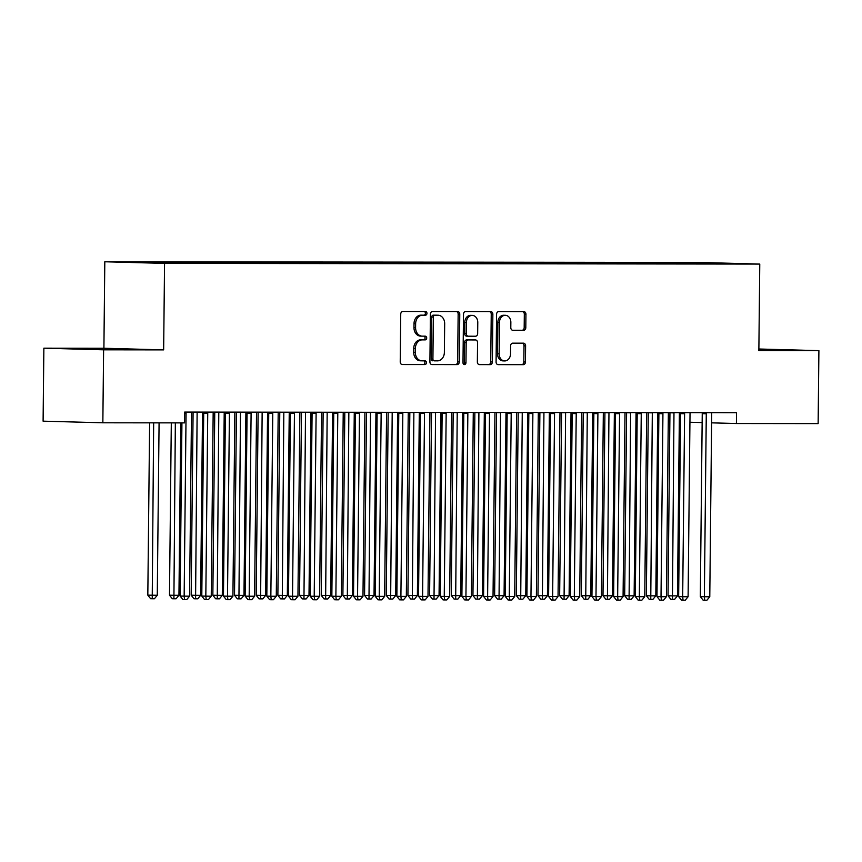 <?xml version="1.0" encoding="UTF-8"?>
<svg xmlns="http://www.w3.org/2000/svg" width="862" height="862" viewBox="0 0 862 862"><rect width="100%" height="100%" fill="white"/><g stroke="black" fill="none" stroke-linecap="round" stroke-linejoin="round"><path stroke-width="1.29" d="M426.959 313.348A1.853 1.487 91.6 0 0 425.494 311.494L402.888 311.473A2.651 2.123 91.6 0 0 400.733 314.124L400.227 361.868A2.651 2.123 91.6 0 0 402.328 364.529L424.934 364.551A1.853 1.487 91.6 0 0 424.977 360.833L422.046 360.833A8.491 6.81 91.6 0 1 421.906 360.833A8.491 6.81 91.6 0 1 415.333 352.342L415.376 348.356A8.491 6.81 91.6 0 1 422.272 339.876L425.192 339.876A1.853 1.487 91.6 0 0 425.235 336.169L422.305 336.158A8.491 6.81 91.6 0 1 422.164 336.158A8.491 6.81 91.6 0 1 415.592 327.668L415.635 323.692A8.491 6.81 91.6 0 1 422.531 315.201L425.451 315.212A1.853 1.487 91.6 0 0 426.959 313.348M422.024 336.158L420.699 336.115A8.491 6.81 91.6 0 1 420.548 336.115A8.491 6.81 91.6 0 1 413.975 327.625L414.019 323.638A8.491 6.81 91.6 0 1 420.915 315.158L423.835 315.169A1.853 1.487 91.6 0 0 424.19 311.494M401.951 364.486L423.317 364.507A1.853 1.487 91.6 0 0 423.673 360.833M421.766 360.822L420.44 360.79A8.491 6.81 91.6 0 1 420.29 360.79A8.491 6.81 91.6 0 1 413.717 352.289L413.76 348.313A8.491 6.81 91.6 0 1 420.656 339.833L423.576 339.833A1.853 1.487 91.6 0 0 423.932 336.169M523.643 330.308A2.651 2.123 91.6 0 0 525.798 327.657L525.939 314.264A2.651 2.123 91.6 0 0 523.837 311.602L498.732 311.581A2.651 2.123 91.6 0 0 496.577 314.231L496.081 361.986A2.651 2.123 91.6 0 0 498.182 364.637L523.288 364.669A2.651 2.123 91.6 0 0 525.443 362.018L525.604 345.834A2.651 2.123 91.6 0 0 523.514 343.173L512.761 343.162A2.651 2.123 91.6 0 0 510.606 345.813L510.53 353.84A7.101 5.689 91.6 0 1 504.636 360.93A7.101 5.689 91.6 0 1 499.141 353.829L499.475 322.388A7.101 5.689 91.6 0 1 505.358 315.298A7.101 5.689 91.6 0 1 510.854 322.399L510.8 327.646A2.651 2.123 91.6 0 0 512.901 330.297L522.027 330.265A2.651 2.123 91.6 0 0 524.182 327.614L524.322 314.221A2.651 2.123 91.6 0 0 522.598 311.602M736.536 412.704L184.683 412.079L184.565 422.886L102.847 422.789L103.612 349.821L163.651 349.886L164.556 263.395L759.767 264.084L758.862 350.565L818.9 350.64L818.135 423.608L736.417 423.522L736.536 412.704M459.769 314.188A2.651 2.123 91.6 0 0 457.668 311.527L432.562 311.505A2.651 2.123 91.6 0 0 430.407 314.156L429.912 361.9A2.651 2.123 91.6 0 0 432.013 364.561L457.119 364.594A2.651 2.123 91.6 0 0 459.274 361.943L459.769 314.188L458.153 314.145A2.651 2.123 91.6 0 0 456.44 311.527M465.652 311.538L490.758 311.57A2.651 2.123 91.6 0 1 492.859 314.221L492.353 361.975A2.651 2.123 91.6 0 1 490.198 364.626L479.455 364.615A2.651 2.123 91.6 0 0 479.455 364.615A2.651 2.123 91.6 0 1 477.354 361.965L477.559 342.591A2.651 2.123 91.6 0 0 475.458 339.94L468.335 339.93A2.651 2.123 91.6 0 0 466.18 342.58L465.965 362.74A1.853 1.487 91.6 0 1 462.991 362.74L463.497 314.188A2.651 2.123 91.6 0 1 465.652 311.538M164.556 263.395L104.808 261.768L700.019 262.447L759.767 264.084M160.515 262.942L160.515 262.134L129.408 262.253L183.843 263.115L711.236 263.718M160.515 262.134L174.921 262.307L175.298 262.953M182.184 263.072L182.194 262.167L174.921 262.307M182.194 262.167L196.601 262.328L196.978 262.985M203.863 263.093L203.874 262.188L196.601 262.328M203.874 262.188L218.269 262.35L218.646 263.007M225.532 263.115L225.542 262.21L218.269 262.35M225.542 262.21L239.948 262.382L240.326 263.029M247.211 263.147L247.222 262.242L239.948 262.382M247.222 262.242L261.628 262.404L261.994 263.05M268.89 263.169L268.901 262.263L261.628 262.404M268.901 262.263L283.296 262.425L283.673 263.082M290.559 263.19L290.569 262.285L283.296 262.425M290.569 262.285L304.976 262.457L305.353 263.104M312.238 263.222L312.249 262.317L304.976 262.457M312.249 262.317L326.655 262.479L327.021 263.125M333.917 263.244L333.917 262.339L326.655 262.479M333.917 262.339L348.323 262.501L348.701 263.158M355.586 263.266L355.597 262.36L348.323 262.501M355.597 262.36L370.003 262.533L370.38 263.179M377.265 263.298L377.276 262.382L370.003 262.533M377.276 262.382L391.671 262.554L392.048 263.201M398.934 263.319L398.944 262.414L391.671 262.554M398.944 262.414L413.351 262.576L413.728 263.233M420.613 263.341L420.624 262.436L413.351 262.576M420.624 262.436L435.03 262.608L435.407 263.255M442.292 263.363L442.303 262.457L435.03 262.608M442.303 262.457L456.698 262.63L457.075 263.276M463.961 263.395L463.971 262.49L456.698 262.63M463.971 262.49L478.378 262.651L478.755 263.298M485.64 263.416L485.651 262.511L478.378 262.651M485.651 262.511L500.057 262.673L500.423 263.33M507.319 263.438L507.33 262.533L500.057 262.673M507.33 262.533L521.725 262.705L522.103 263.352M528.988 263.47L528.999 262.565L521.725 262.705M528.999 262.565L543.405 262.727L543.782 263.373M550.667 263.492L550.678 262.587L543.405 262.727M550.678 262.587L565.073 262.748L565.45 263.406M572.346 263.513L572.346 262.608L565.073 262.748M572.346 262.608L586.753 262.781L587.13 263.427M594.015 263.546L594.026 262.641L586.753 262.781M594.026 262.641L608.432 262.802L608.809 263.449M615.694 263.567L615.705 262.662L608.432 262.802M615.705 262.662L630.1 262.824L630.478 263.481M637.363 263.589L637.374 262.684L630.1 262.824M637.374 262.684L651.78 262.856L652.157 263.503M659.042 263.621L659.053 262.705L651.78 262.856M659.053 262.705L673.459 262.878L673.836 263.524M680.721 263.643L680.732 262.738L673.459 262.878M680.732 262.738L710.299 262.921L735.167 263.6L711.333 263.567M686.464 262.888L686.928 263.697M710.299 262.921L710.137 263.718M664.785 262.867L665.248 263.664M643.106 262.845L643.569 263.643M621.437 262.813L621.901 263.621M599.758 262.791L600.221 263.589M578.079 262.77L578.542 263.567M556.41 262.738L556.874 263.546M534.731 262.716L535.194 263.513M513.062 262.695L513.515 263.492M491.383 262.673L491.846 263.47M469.704 262.641L470.167 263.438M448.035 262.619L448.499 263.416M426.356 262.598L426.819 263.395M404.677 262.565L405.14 263.373M383.008 262.544L383.471 263.341M361.329 262.522L361.792 263.319M339.65 262.49L340.113 263.298M317.981 262.468L318.444 263.266M296.302 262.447L296.765 263.244M274.633 262.414L275.086 263.222M252.954 262.393L253.417 263.19M231.275 262.371L231.738 263.169M209.606 262.35L210.069 263.147M187.927 262.317L188.39 263.125M166.247 262.296L166.625 262.942M679.31 421.96L680.474 421.992M689.934 422.251L702.153 422.585M711.603 422.843L736.417 423.522M818.9 350.64L758.872 349.002M163.651 349.886L103.903 348.259L43.865 348.183L103.612 349.821M43.865 348.183L43.1 421.162L102.847 422.789M103.903 348.259L104.808 261.768M153.242 262.285L153.608 262.91M91.577 348.754L123.115 349.218L91.577 349.099M758.862 350.026L778.149 349.972L758.872 349.552M431.636 364.518L455.502 364.551A2.651 2.123 91.6 0 0 457.657 361.9L458.153 314.145M434.868 315.223A1.853 1.487 91.6 0 0 433.36 317.076L432.918 358.991A1.853 1.487 91.6 0 0 434.394 360.844L437.476 360.855A8.491 6.81 91.6 0 0 444.372 352.375L444.673 323.724A8.491 6.81 91.6 0 0 438.101 315.223A8.491 6.81 91.6 0 0 437.95 315.223L433.252 315.18A1.853 1.487 91.6 0 0 431.743 317.033L433.36 317.076M432.746 360.801L432.778 360.801A1.853 1.487 91.6 0 1 431.302 358.948L431.743 317.033M436.625 315.19A8.491 6.81 91.6 0 0 436.484 315.18A8.491 6.81 91.6 0 0 436.334 315.18L437.95 315.223M433.252 315.18L436.334 315.18M479.078 364.572L488.582 364.583A2.651 2.123 91.6 0 0 490.737 361.932L491.243 314.177A2.651 2.123 91.6 0 0 489.519 311.57M473.938 339.897A2.651 2.123 91.6 0 0 473.841 339.897L466.719 339.887A2.651 2.123 91.6 0 0 464.564 342.537L464.349 362.697L465.965 362.74M463.627 364.281A1.853 1.487 91.6 0 0 464.349 362.697M477.774 322.496A7.101 5.689 91.6 0 0 472.268 315.395A7.101 5.689 91.6 0 0 466.385 322.485L466.267 333.562A2.651 2.123 91.6 0 0 468.368 336.212L475.501 336.223A2.651 2.123 91.6 0 0 477.656 333.572L477.774 322.496M472.268 315.395L470.652 315.352A7.101 5.689 91.6 0 0 464.769 322.442L466.385 322.485M468.281 336.212L466.751 336.169A2.651 2.123 91.6 0 1 464.661 333.519L464.769 322.442M512.524 330.254L522.027 330.265M505.358 315.298L503.742 315.255A7.101 5.689 91.6 0 0 497.859 322.345L499.475 322.388M504.636 360.93L503.031 360.887A7.101 5.689 91.6 0 1 497.525 353.786L497.859 322.345M497.805 364.594L521.672 364.626A2.651 2.123 91.6 0 0 523.827 361.975L523.999 345.791A2.651 2.123 91.6 0 0 522.275 343.173M149.622 422.843L147.822 595.157L157.272 595.276L159.082 422.854M153.662 422.854L152.229 598.756L150.624 598.713L147.822 595.157M157.272 595.276L154.406 598.756L152.229 598.756M181.925 422.886L180.115 596.041L184.156 596.148L186.073 413.178A2.705 2.166 91.6 0 0 185.923 412.165L185.89 412.079M189.575 596.159L186.698 599.64L184.533 599.629L184.156 596.148L189.575 596.159L191.493 413.178A2.705 2.166 91.6 0 1 191.655 412.176L191.687 412.079M184.533 599.629L182.916 599.586L180.115 596.041M171.301 422.865L169.491 595.179L173.531 595.297L178.951 595.297L180.761 422.876M175.342 422.876L173.909 598.778L172.292 598.734L169.491 595.179M178.951 595.297L176.074 598.778L173.909 598.778M193.088 412.079A2.705 2.166 -88.4 0 1 193.088 412.23L191.17 595.211L195.211 595.319L200.63 595.33L202.538 412.348A2.705 2.166 -88.4 0 1 202.559 412.09M197.118 412.09A2.705 2.166 -88.4 0 1 197.129 412.348L195.588 598.799L193.972 598.756L191.17 595.211M200.63 595.33L197.754 598.799L195.588 598.799M207.742 413.2L203.712 413.092L201.794 596.062L205.824 596.17L207.742 413.2A2.705 2.166 91.6 0 0 207.602 412.187L207.57 412.101M211.244 596.181L208.378 599.661L206.201 599.661L205.824 596.17L211.244 596.181L213.162 413.21A2.705 2.166 91.6 0 1 213.334 412.198L213.367 412.111M203.712 413.092A2.705 2.166 91.6 0 0 203.561 412.101M206.201 599.661L204.596 599.618L201.794 596.062M229.421 413.221L225.381 413.113L223.463 596.095L227.503 596.202L229.421 413.221A2.705 2.166 91.6 0 0 229.27 412.219L229.249 412.122M232.923 596.202L230.046 599.683L227.88 599.683L227.503 596.202L232.923 596.202L234.841 413.232A2.705 2.166 91.6 0 1 235.003 412.219L235.035 412.133M225.381 413.113A2.705 2.166 91.6 0 0 225.241 412.122M227.88 599.683L226.264 599.64L223.463 596.095M214.757 412.111A2.705 2.166 -88.4 0 1 214.757 412.262L212.849 595.233L216.879 595.34L222.299 595.351L224.217 412.37A2.705 2.166 -88.4 0 1 224.228 412.122M218.797 412.111A2.705 2.166 -88.4 0 1 218.797 412.37L217.256 598.831L215.651 598.778L212.849 595.233M222.299 595.351L219.433 598.831L217.256 598.831M236.436 412.133A2.705 2.166 -88.4 0 1 236.436 412.284L234.518 595.254L238.558 595.373L243.978 595.373L245.896 412.402A2.705 2.166 -88.4 0 1 245.907 412.144M240.466 412.133A2.705 2.166 -88.4 0 1 240.476 412.392L238.936 598.853L237.319 598.81L234.518 595.254M243.978 595.373L241.101 598.853L238.936 598.853M251.101 413.254L247.06 413.135L245.142 596.116L249.183 596.224L251.101 413.254A2.705 2.166 91.6 0 0 250.95 412.241L250.917 412.155M254.602 596.235L251.726 599.704L249.56 599.704L249.183 596.224L254.602 596.235L256.51 413.254A2.705 2.166 91.6 0 1 256.682 412.251L256.714 412.155M247.06 413.135A2.705 2.166 91.6 0 0 246.92 412.144M249.56 599.704L247.944 599.661L245.142 596.116M272.769 413.275L268.739 413.167L266.821 596.138L270.851 596.245L272.769 413.275A2.705 2.166 91.6 0 0 272.629 412.262L272.597 412.176M276.271 596.256L273.405 599.736L271.228 599.736L270.851 596.245L276.271 596.256L278.189 413.286A2.705 2.166 91.6 0 1 278.361 412.273L278.383 412.176M268.739 413.167A2.705 2.166 91.6 0 0 268.588 412.165M271.228 599.736L269.623 599.683L266.821 596.138M258.115 412.155A2.705 2.166 -88.4 0 1 258.115 412.305L256.197 595.286L260.238 595.394L265.658 595.394L267.565 412.424A2.705 2.166 -88.4 0 1 267.576 412.165M262.145 412.165A2.705 2.166 -88.4 0 1 262.145 412.413L260.615 598.874L258.999 598.831L256.197 595.286M265.658 595.394L262.781 598.874L260.615 598.874M294.448 413.297L290.408 413.189L288.49 596.159L292.53 596.278L294.448 413.297A2.705 2.166 91.6 0 0 294.298 412.295L294.276 412.198M297.95 596.278L295.073 599.758L292.908 599.758L292.53 596.278L297.95 596.278L299.868 413.307A2.705 2.166 91.6 0 1 300.03 412.295L300.062 412.208M290.408 413.189A2.705 2.166 91.6 0 0 290.268 412.198M292.908 599.758L291.291 599.715L288.49 596.159M279.784 412.187A2.705 2.166 -88.4 0 1 279.784 412.338L277.876 595.308L281.906 595.416L287.326 595.426L289.244 412.445A2.705 2.166 -88.4 0 1 289.255 412.198M283.813 412.187A2.705 2.166 -88.4 0 1 283.824 412.445L282.283 598.896L280.667 598.853L277.876 595.308M287.326 595.426L284.449 598.907L282.283 598.896M316.117 413.329L312.087 413.21L310.169 596.192L314.21 596.299L316.117 413.329A2.705 2.166 91.6 0 0 315.977 412.316L315.945 412.219M319.63 596.31L316.753 599.78L314.587 599.78L314.21 596.299L319.63 596.31L321.537 413.329A2.705 2.166 91.6 0 1 321.709 412.316L321.741 412.23M312.087 413.21A2.705 2.166 91.6 0 0 311.947 412.219M314.587 599.78L312.971 599.736L310.169 596.192M301.463 412.208A2.705 2.166 -88.4 0 1 301.463 412.359L299.545 595.33L303.586 595.448L309.005 595.448L310.923 412.478A2.705 2.166 -88.4 0 1 310.934 412.219M305.493 412.208A2.705 2.166 -88.4 0 1 305.504 412.467L303.963 598.928L302.346 598.885L299.545 595.33M309.005 595.448L306.129 598.928L303.963 598.928M323.131 412.23A2.705 2.166 -88.4 0 1 323.142 412.381L321.224 595.362L325.265 595.47L330.674 595.47L332.592 412.499A2.705 2.166 -88.4 0 1 332.603 412.241M327.172 412.241A2.705 2.166 -88.4 0 1 327.172 412.489L325.642 598.95L324.026 598.907L321.224 595.362M330.674 595.47L327.808 598.95L325.642 598.95M344.811 412.262A2.705 2.166 -88.4 0 1 344.811 412.402L342.893 595.383L346.933 595.491L352.353 595.502L354.271 412.521A2.705 2.166 -88.4 0 1 354.282 412.273M348.841 412.262A2.705 2.166 -88.4 0 1 348.851 412.521L347.311 598.971L345.694 598.928L342.893 595.383M352.353 595.502L349.476 598.982L347.311 598.971M366.49 412.284A2.705 2.166 -88.4 0 1 366.49 412.435L364.572 595.405L368.613 595.513L374.033 595.523L375.951 412.553A2.705 2.166 -88.4 0 1 375.961 412.295M370.52 412.284A2.705 2.166 -88.4 0 1 370.531 412.542L368.99 599.004L367.374 598.961L364.572 595.405M374.033 595.523L371.156 599.004L368.99 599.004M388.159 412.305A2.705 2.166 -88.4 0 1 388.169 412.456L386.251 595.437L390.281 595.545L395.701 595.545L397.619 412.575A2.705 2.166 -88.4 0 1 397.63 412.316M392.199 412.316A2.705 2.166 -88.4 0 1 392.199 412.564L390.658 599.025L389.053 598.982L386.251 595.437M395.701 595.545L392.835 599.025L390.658 599.025M409.838 412.327A2.705 2.166 -88.4 0 1 409.838 412.478L407.92 595.459L411.961 595.567L417.38 595.577L419.298 412.596A2.705 2.166 -88.4 0 1 419.309 412.338M413.868 412.338A2.705 2.166 -88.4 0 1 413.879 412.596L412.338 599.047L410.721 599.004L407.92 595.459M417.38 595.577L414.503 599.047L412.338 599.047M431.517 412.359A2.705 2.166 -88.4 0 1 431.517 412.51L429.599 595.48L433.64 595.588L439.06 595.599L440.967 412.618A2.705 2.166 -88.4 0 1 440.988 412.37M435.547 412.359A2.705 2.166 -88.4 0 1 435.558 412.618L434.017 599.079L432.401 599.025L429.599 595.48M439.06 595.599L436.183 599.079L434.017 599.079M453.186 412.381A2.705 2.166 -88.4 0 1 453.186 412.532L451.279 595.502L455.308 595.62L460.728 595.62L462.646 412.65A2.705 2.166 -88.4 0 1 462.657 412.392M457.216 412.381A2.705 2.166 -88.4 0 1 457.226 412.639L455.686 599.101L454.069 599.058L451.279 595.502M460.728 595.62L457.862 599.101L455.686 599.101M474.865 412.402A2.705 2.166 -88.4 0 1 474.865 412.553L472.947 595.534L476.988 595.642L482.408 595.653L484.325 412.672A2.705 2.166 -88.4 0 1 484.336 412.413M478.895 412.413A2.705 2.166 -88.4 0 1 478.906 412.672L477.365 599.122L475.749 599.079L472.947 595.534M482.408 595.653L479.531 599.122L477.365 599.122M496.544 412.435A2.705 2.166 -88.4 0 1 496.544 412.586L494.626 595.556L498.667 595.664L504.076 595.674L505.994 412.693A2.705 2.166 -88.4 0 1 506.005 412.445M500.574 412.435A2.705 2.166 -88.4 0 1 500.574 412.693L499.044 599.144L497.428 599.101L494.626 595.556M504.076 595.674L501.21 599.155L499.044 599.144M518.213 412.456A2.705 2.166 -88.4 0 1 518.213 412.607L516.306 595.577L520.336 595.696L525.755 595.696L527.673 412.726A2.705 2.166 -88.4 0 1 527.684 412.467M522.243 412.456A2.705 2.166 -88.4 0 1 522.253 412.715L520.713 599.176L519.096 599.133L516.306 595.577M525.755 595.696L522.878 599.176L520.713 599.176M539.892 412.478A2.705 2.166 -88.4 0 1 539.892 412.629L537.974 595.61L542.015 595.717L547.435 595.717L549.353 412.747A2.705 2.166 -88.4 0 1 549.363 412.489M543.922 412.489A2.705 2.166 -88.4 0 1 543.933 412.736L542.392 599.198L540.776 599.155L537.974 595.61M547.435 595.717L544.558 599.198L542.392 599.198M561.561 412.51A2.705 2.166 -88.4 0 1 561.571 412.661L559.653 595.631L563.683 595.739L569.103 595.75L571.021 412.769A2.705 2.166 -88.4 0 1 571.032 412.521M565.601 412.51A2.705 2.166 -88.4 0 1 565.601 412.769L564.071 599.219L562.455 599.176L559.653 595.631M569.103 595.75L566.237 599.23L564.071 599.219M583.24 412.532A2.705 2.166 -88.4 0 1 583.24 412.682L581.322 595.653L585.363 595.761L590.782 595.771L592.7 412.801A2.705 2.166 -88.4 0 1 592.711 412.542M587.27 412.532A2.705 2.166 -88.4 0 1 587.281 412.79L585.74 599.252L584.124 599.209L581.322 595.653M590.782 595.771L587.906 599.252L585.74 599.252M337.796 413.351L333.756 413.243L331.848 596.213L335.878 596.321L337.796 413.351A2.705 2.166 91.6 0 0 337.656 412.338L337.624 412.251M341.298 596.332L338.421 599.812L336.255 599.801L335.878 596.321L341.298 596.332L343.216 413.351A2.705 2.166 91.6 0 1 343.388 412.348L343.41 412.251M333.756 413.243A2.705 2.166 91.6 0 0 333.616 412.241M336.255 599.801L334.639 599.758L331.848 596.213M359.476 413.372L355.435 413.264L353.517 596.235L357.558 596.353L359.476 413.372A2.705 2.166 91.6 0 0 359.325 412.359L359.303 412.273M362.977 596.353L360.1 599.833L357.935 599.833L357.558 596.353L362.977 596.353L364.895 413.383A2.705 2.166 91.6 0 1 365.057 412.37L365.089 412.284M355.435 413.264A2.705 2.166 91.6 0 0 355.295 412.273M357.935 599.833L356.318 599.79L353.517 596.235M381.144 413.394L377.114 413.286L375.196 596.267L379.237 596.375L381.144 413.394A2.705 2.166 91.6 0 0 381.004 412.392L380.972 412.295M384.646 596.375L381.78 599.855L379.614 599.855L379.237 596.375L384.646 596.375L386.564 413.404A2.705 2.166 91.6 0 1 386.736 412.392L386.769 412.305M377.114 413.286A2.705 2.166 91.6 0 0 376.974 412.295M379.614 599.855L377.998 599.812L375.196 596.267M402.823 413.426L398.783 413.318L396.865 596.288L400.905 596.396L402.823 413.426A2.705 2.166 91.6 0 0 402.673 412.413L402.651 412.327M406.325 596.407L403.448 599.887L401.283 599.877L400.905 596.396L406.325 596.407L408.243 413.426A2.705 2.166 91.6 0 1 408.405 412.424L408.437 412.327M398.783 413.318A2.705 2.166 91.6 0 0 398.643 412.316M401.283 599.877L399.666 599.833L396.865 596.288M424.503 413.448L420.462 413.34L418.544 596.31L422.585 596.418L424.503 413.448A2.705 2.166 91.6 0 0 424.352 412.435L424.319 412.348M428.005 596.429L425.128 599.909L422.962 599.909L422.585 596.418L428.005 596.429L429.922 413.458A2.705 2.166 91.6 0 1 430.084 412.445L430.116 412.359M420.462 413.34A2.705 2.166 91.6 0 0 420.322 412.348M422.962 599.909L421.346 599.866L418.544 596.31M446.171 413.469L442.141 413.361L440.223 596.342L444.253 596.45L446.171 413.469A2.705 2.166 91.6 0 0 446.031 412.467L445.999 412.37M449.673 596.45L446.807 599.93L444.63 599.93L444.253 596.45L449.673 596.45L451.591 413.48A2.705 2.166 91.6 0 1 451.763 412.467L451.785 412.381M442.141 413.361A2.705 2.166 91.6 0 0 441.99 412.37M444.63 599.93L443.025 599.887L440.223 596.342M467.85 413.501L463.81 413.383L461.892 596.364L465.933 596.472L467.85 413.501A2.705 2.166 91.6 0 0 467.7 412.489L467.678 412.402M471.352 596.482L468.475 599.963L466.31 599.952L465.933 596.472L471.352 596.482L473.27 413.501A2.705 2.166 91.6 0 1 473.432 412.499L473.464 412.402M463.81 413.383A2.705 2.166 91.6 0 0 463.67 412.392M466.31 599.952L464.693 599.909L461.892 596.364M489.53 413.523L485.489 413.415L483.571 596.385L487.612 596.493L489.53 413.523A2.705 2.166 91.6 0 0 489.379 412.51L489.347 412.424M493.032 596.504L490.155 599.984L487.989 599.984L487.612 596.493L493.032 596.504L494.939 413.534A2.705 2.166 91.6 0 1 495.111 412.521L495.144 412.435M485.489 413.415A2.705 2.166 91.6 0 0 485.349 412.413M487.989 599.984L486.373 599.941L483.571 596.385M511.198 413.544L507.158 413.437L505.251 596.407L509.28 596.526L511.198 413.544A2.705 2.166 91.6 0 0 511.058 412.542L511.026 412.445M514.7 596.526L511.834 600.006L509.657 600.006L509.28 596.526L514.7 596.526L516.618 413.555A2.705 2.166 91.6 0 1 516.791 412.542L516.812 412.456M507.158 413.437A2.705 2.166 91.6 0 0 507.018 412.445M509.657 600.006L508.052 599.963L505.251 596.407M532.878 413.577L528.837 413.458L526.919 596.439L530.96 596.547L532.878 413.577A2.705 2.166 91.6 0 0 532.727 412.564L532.705 412.478M536.38 596.558L533.503 600.027L531.337 600.027L530.96 596.547L536.38 596.558L538.297 413.577A2.705 2.166 91.6 0 1 538.459 412.575L538.491 412.478M528.837 413.458A2.705 2.166 91.6 0 0 528.697 412.467M531.337 600.027L529.721 599.984L526.919 596.439M554.546 413.598L550.516 413.491L548.598 596.461L552.639 596.569L554.546 413.598A2.705 2.166 91.6 0 0 554.406 412.586L554.374 412.499M558.048 596.579L555.182 600.06L553.016 600.06L552.639 596.569L558.048 596.579L559.966 413.598A2.705 2.166 91.6 0 1 560.138 412.596L560.171 412.499M550.516 413.491A2.705 2.166 91.6 0 0 550.376 412.489M553.016 600.06L551.4 600.006L548.598 596.461M576.225 413.62L572.185 413.512L570.278 596.482L574.308 596.601L576.225 413.62A2.705 2.166 91.6 0 0 576.075 412.618L576.053 412.521M579.727 596.601L576.85 600.081L574.685 600.081L574.308 596.601L579.727 596.601L581.645 413.631A2.705 2.166 91.6 0 1 581.807 412.618L581.839 412.532M572.185 413.512A2.705 2.166 91.6 0 0 572.045 412.521M574.685 600.081L573.068 600.038L570.278 596.482M597.905 413.641L593.864 413.534L591.946 596.515L595.987 596.623L597.905 413.641A2.705 2.166 91.6 0 0 597.754 412.639L597.732 412.542M601.407 596.623L598.53 600.103L596.364 600.103L595.987 596.623L601.407 596.623L603.325 413.652A2.705 2.166 91.6 0 1 603.486 412.639L603.519 412.553M593.864 413.534A2.705 2.166 91.6 0 0 593.724 412.542M596.364 600.103L594.748 600.06L591.946 596.515M619.573 413.674L615.543 413.566L613.625 596.536L617.655 596.644L619.573 413.674A2.705 2.166 91.6 0 0 619.433 412.661L619.401 412.575M623.075 596.655L620.209 600.135L618.043 600.124L617.655 596.644L623.075 596.655L624.993 413.674A2.705 2.166 91.6 0 1 625.165 412.672L625.198 412.575M615.543 413.566A2.705 2.166 91.6 0 0 615.403 412.564M618.043 600.124L616.427 600.081L613.625 596.536M604.919 412.553A2.705 2.166 -88.4 0 1 604.919 412.704L603.001 595.685L607.042 595.793L612.462 595.793L614.369 412.823A2.705 2.166 -88.4 0 1 614.39 412.564M608.949 412.564A2.705 2.166 -88.4 0 1 608.96 412.812L607.419 599.273L605.803 599.23L603.001 595.685M612.462 595.793L609.585 599.273L607.419 599.273M641.253 413.695L637.212 413.588L635.294 596.558L639.335 596.676L641.253 413.695A2.705 2.166 91.6 0 0 641.102 412.682L641.08 412.596M644.754 596.676L641.878 600.157L639.712 600.157L639.335 596.676L644.754 596.676L646.672 413.706A2.705 2.166 91.6 0 1 646.834 412.693L646.866 412.607M637.212 413.588A2.705 2.166 91.6 0 0 637.072 412.596M639.712 600.157L638.096 600.114L635.294 596.558M626.588 412.575A2.705 2.166 -88.4 0 1 626.599 412.726L624.681 595.707L628.71 595.814L634.13 595.825L636.048 412.844A2.705 2.166 -88.4 0 1 636.059 412.586M630.628 412.586A2.705 2.166 -88.4 0 1 630.628 412.844L629.088 599.295L627.482 599.252L624.681 595.707M634.13 595.825L631.264 599.305L629.088 599.295M662.932 413.717L658.891 413.609L656.973 596.59L661.014 596.698L662.932 413.717A2.705 2.166 91.6 0 0 662.781 412.715L662.749 412.618M666.434 596.698L663.557 600.178L661.391 600.178L661.014 596.698L666.434 596.698L668.352 413.728A2.705 2.166 91.6 0 1 668.513 412.715L668.546 412.629M658.891 413.609A2.705 2.166 91.6 0 0 658.751 412.618M661.391 600.178L659.775 600.135L656.973 596.59M648.267 412.607A2.705 2.166 -88.4 0 1 648.267 412.758L646.349 595.728L650.39 595.836L655.81 595.847L657.728 412.876A2.705 2.166 -88.4 0 1 657.738 412.618M652.297 412.607A2.705 2.166 -88.4 0 1 652.308 412.866L650.767 599.327L649.151 599.273L646.349 595.728M655.81 595.847L652.933 599.327L650.767 599.327M684.6 413.749L680.571 413.631L678.653 596.612L682.682 596.719L684.6 413.749A2.705 2.166 91.6 0 0 684.46 412.736L684.428 412.65M688.102 596.73L685.236 600.211L683.06 600.2L682.682 596.719L688.102 596.73L690.02 413.749A2.705 2.166 91.6 0 1 690.193 412.747L690.214 412.65M680.571 413.631A2.705 2.166 91.6 0 0 680.42 412.639M683.06 600.2L681.454 600.157L678.653 596.612M669.946 412.629A2.705 2.166 -88.4 0 1 669.946 412.779L668.028 595.75L672.069 595.868L677.489 595.868L679.396 412.898A2.705 2.166 -88.4 0 1 679.418 412.639M673.976 412.639A2.705 2.166 -88.4 0 1 673.976 412.887L672.446 599.349L670.83 599.305L668.028 595.75M677.489 595.868L674.612 599.349L672.446 599.349M706.28 413.771L702.239 413.663L700.321 596.633L704.362 596.741L706.28 413.771A2.705 2.166 91.6 0 0 706.129 412.758L706.107 412.672M709.782 596.752L706.905 600.232L704.739 600.232L704.362 596.741L709.782 596.752L711.7 413.782A2.705 2.166 91.6 0 1 711.861 412.769L711.893 412.682M702.239 413.663A2.705 2.166 91.6 0 0 702.099 412.672M704.739 600.232L703.123 600.189L700.321 596.633M420.915 315.158L422.531 315.201M414.019 323.638L415.635 323.692M413.975 327.625L415.592 327.668M423.576 339.833L425.192 339.876M420.656 339.833L422.272 339.876M413.76 348.313L415.376 348.356M413.717 352.289L415.333 352.342M423.317 364.507L424.934 364.551M423.835 315.169L425.451 315.212M457.657 361.9L459.274 361.943M455.502 364.551L457.119 364.594M431.302 358.948L432.918 358.991M491.243 314.177L492.859 314.221M490.737 361.932L492.353 361.975M488.582 364.583L490.198 364.626M473.841 339.897L475.458 339.94M466.719 339.887L468.335 339.93M464.564 342.537L466.18 342.58M464.661 333.519L466.267 333.562M497.525 353.786L499.141 353.829M523.999 345.791L525.604 345.834M523.827 361.975L525.443 362.018M521.672 364.626L523.288 364.669M524.322 314.221L525.939 314.264M524.182 327.614L525.798 327.657M186.073 413.178L184.662 413.135M185.923 412.165L184.673 412.133M193.088 412.23L197.129 412.348M207.602 412.187L204.132 412.101M229.27 412.219L225.812 412.122M214.757 412.262L218.797 412.37M236.436 412.284L240.476 412.392M250.95 412.241L247.48 412.144M272.629 412.262L269.159 412.165M258.115 412.305L262.145 412.413M294.298 412.295L290.828 412.198M279.784 412.338L283.824 412.445M315.977 412.316L312.507 412.219M301.463 412.359L305.504 412.467M323.142 412.381L327.172 412.489M344.811 412.402L348.851 412.521M366.49 412.435L370.531 412.542M388.169 412.456L392.199 412.564M409.838 412.478L413.879 412.596M431.517 412.51L435.558 412.618M453.186 412.532L457.226 412.639M474.865 412.553L478.906 412.672M496.544 412.586L500.574 412.693M518.213 412.607L522.253 412.715M539.892 412.629L543.933 412.736M561.571 412.661L565.601 412.769M583.24 412.682L587.281 412.79M337.656 412.338L334.187 412.241M359.325 412.359L355.855 412.273M381.004 412.392L377.534 412.295M402.673 412.413L399.214 412.316M424.352 412.435L420.882 412.348M446.031 412.467L442.562 412.37M467.7 412.489L464.241 412.392M489.379 412.51L485.909 412.424M511.058 412.542L507.589 412.445M532.727 412.564L529.257 412.467M554.406 412.586L550.937 412.489M576.075 412.618L572.616 412.521M597.754 412.639L594.284 412.542M619.433 412.661L615.964 412.564M604.919 412.704L608.96 412.812M641.102 412.682L637.643 412.596M626.599 412.726L630.628 412.844M662.781 412.715L659.311 412.618M648.267 412.758L652.308 412.866M684.46 412.736L680.991 412.639M669.946 412.779L673.976 412.887M706.129 412.758L702.67 412.672M420.548 336.115L422.164 336.158M420.29 360.79L421.906 360.833M436.484 315.18L438.101 315.223M473.884 339.897L475.501 339.94M466.708 336.169L468.325 336.212"/></g></svg>
